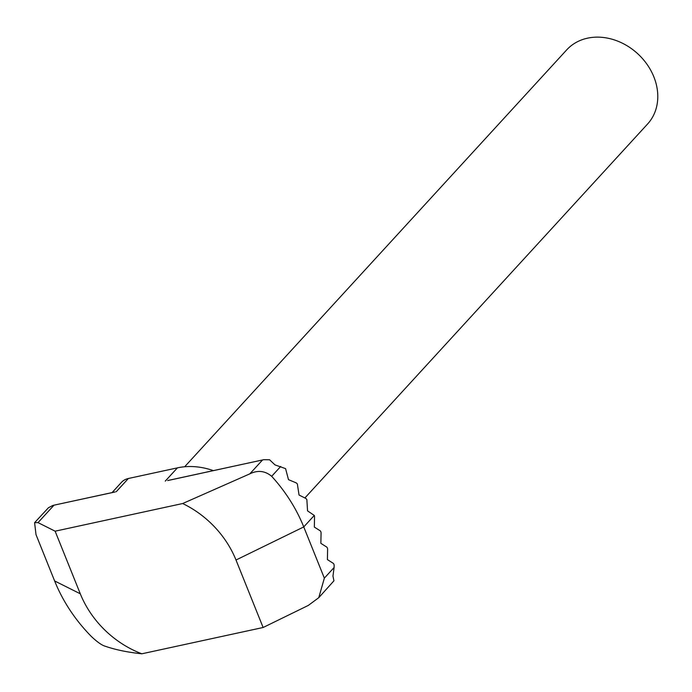 <?xml version="1.0" encoding="UTF-8"?>
<svg xmlns="http://www.w3.org/2000/svg" width="692" height="692" viewBox="0 0 692 692"><rect width="100%" height="100%" fill="white"/><g stroke="black" fill="none" stroke-linecap="round" stroke-linejoin="round"><path stroke-width="1.04" d="M280.684 466.477L271.679 476.304A146.289 120.417 42.5 0 1 303.753 526.923L324.349 578.14L334.106 567.492L334.149 565.598A1.825 0.9 77.8 0 0 333.89 564.222A1.825 0.9 77.8 0 0 333.224 563.297L327.402 559.603L327.61 549.336A1.825 0.9 77.8 0 0 327.351 547.96A1.825 0.9 77.8 0 0 326.685 547.035L320.863 543.341L321.071 533.074A1.825 0.9 77.8 0 0 320.82 531.698A1.825 0.9 77.8 0 0 320.145 530.773L314.332 527.079L314.54 516.812A1.825 0.9 77.8 0 0 314.28 515.445L307.551 510.878L306.859 499.572L305.959 498.499L299.048 495.039L297.352 483.942L296.297 482.921L288.486 479.66L285.58 468.631L275.001 464.903L269.595 459.773L263.782 459.687L170.042 480.066M114.241 492.168L52.929 505.411L48.457 507.729L34.6 522.685L36.001 534.605L54.625 580.951L80.289 593.788A91.43 75.264 -137.5 0 0 141.851 653.793C127.856 652.331 115.746 649.84 105.495 646.319C102.113 645.446 97.442 642.202 91.482 636.597A146.289 120.417 42.5 0 1 54.625 580.951M334.106 567.492L332.956 576.073L333.942 580.813L318.77 597.68L324.349 578.14M304.904 497.955L647.574 124.015A54.858 45.153 -137.5 0 0 653.845 76.829A54.858 45.153 -137.5 0 0 613.415 39.617A54.858 45.153 -137.5 0 0 566.687 49.893L184.66 466.763M112.087 492.583L121.411 482.402A18.286 15.051 42.5 0 1 128.357 478.501L177.411 467.861A70.402 57.946 42.5 0 1 213.378 470.621M53.95 505.247L38.017 522.624L55.126 531.188L182.653 503.534L249.812 473.856L262.493 460.024M318.77 597.68L308.295 605.431L263.124 627.497L141.851 653.793M55.126 531.188L80.289 593.788M263.124 627.497L235.998 560.018A91.43 75.264 -137.5 0 0 182.653 503.534M38.017 522.624L34.6 522.685M271.679 476.304C265.019 470.785 257.735 469.972 249.812 473.856M128.357 478.501L116.23 491.735M177.411 467.861L165.276 481.104M314.28 515.445L303.753 526.923L235.998 560.018M167.672 480.533L263.782 459.687M52.929 505.411L115.209 491.908"/></g></svg>
